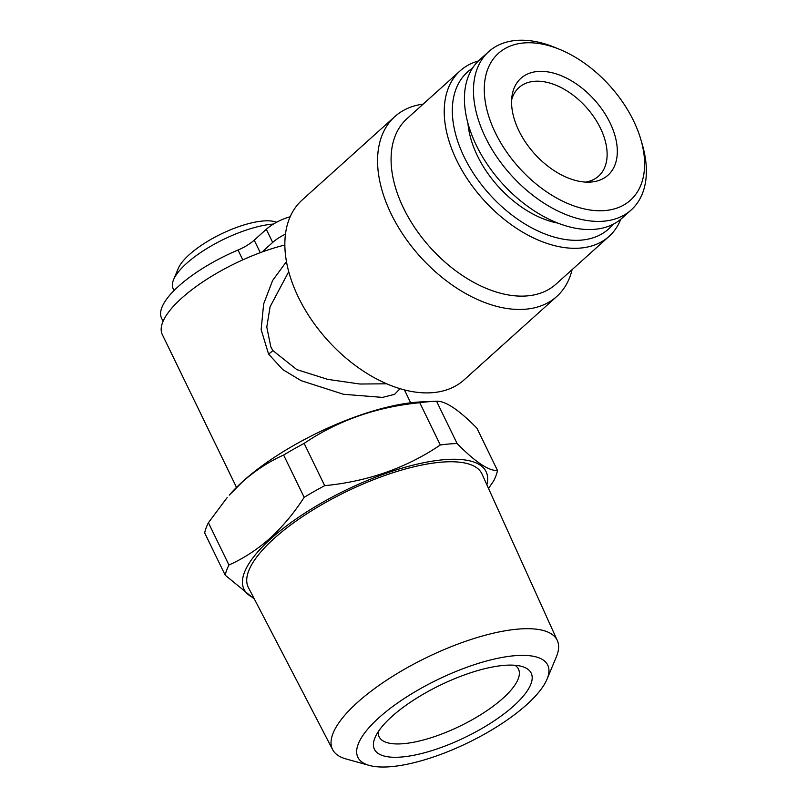 <?xml version="1.0" encoding="UTF-8"?>
<svg xmlns="http://www.w3.org/2000/svg" width="807" height="807" viewBox="0 0 807 807"><rect width="100%" height="100%" fill="white"/><g stroke="black" fill="none" stroke-linecap="round" stroke-linejoin="round"><path stroke-width="1.21" d="M290.167 216.77A23.232 7.707 154.1 0 0 266.29 229.299L254.205 240.173A23.232 7.707 -25.9 0 1 238.015 250.039A85.199 28.265 154.1 0 0 178.619 286.192A85.199 28.265 154.1 0 0 161.571 318.19L163.075 321.277M273.462 224.053A66.991 22.233 154.1 0 0 186.538 263.435A66.991 22.233 154.1 0 0 173.566 279.696A66.991 22.233 154.1 0 0 173.132 288.603L174.06 290.52M276.69 222.207L274.743 221.673A57.317 19.015 154.1 0 0 189.312 254.629A57.317 19.015 154.1 0 0 178.226 268.539L173.566 279.696M640.919 139.762L642.392 144.857A106.494 65.902 -132 0 1 631.165 209.981A106.494 65.902 -132 0 1 485.431 137.341A106.494 65.902 -132 0 1 488.689 51.658A106.494 65.902 -132 0 1 554.631 47.331L559.533 49.338A98.747 61.11 -132 0 1 633.515 120.707A98.747 61.11 -132 0 1 640.919 139.762A98.747 61.11 -132 0 1 597.029 210.698A98.747 61.11 -132 0 1 495.377 132.802A98.747 61.11 -132 0 1 559.533 49.338M631.165 209.981L622.116 218.122A106.494 65.902 -132 0 1 476.392 145.482A106.494 65.902 -132 0 1 479.64 59.799L488.689 51.658M511.628 99.967A59.536 36.84 -132 0 1 518.962 87.58A59.536 36.84 -132 0 1 534.254 81.315A59.536 36.84 -132 0 1 600.438 128.192A59.536 36.84 -132 0 1 598.623 176.097A59.536 36.84 -132 0 1 585.539 182.1M518.891 130.744A65.135 40.3 -132 0 1 512.021 95.902A65.135 40.3 -132 0 1 553.884 73.195A65.135 40.3 -132 0 1 610.001 122.765A65.135 40.3 -132 0 1 589.624 182.13A65.135 40.3 -132 0 1 518.891 130.744M557.778 223.095A86.581 53.575 -132 0 1 467.939 123.259M620.815 219.242A111.336 68.898 -132 0 1 609.083 236.36L555.942 284.185A111.336 68.898 -132 0 1 403.591 208.246A111.336 68.898 -132 0 1 406.99 118.669L460.131 70.845A111.336 68.898 -132 0 1 478.38 60.979M572.113 269.639A121.02 74.89 -132 0 1 556.769 296.472A121.02 74.89 -132 0 1 391.163 213.926A121.02 74.89 -132 0 1 394.865 116.561A121.02 74.89 -132 0 1 423.15 104.123M609.083 236.36A111.336 68.898 -132 0 1 456.732 160.422A111.336 68.898 -132 0 1 460.131 70.845M613.007 224.336A105.525 65.296 -132 0 1 539.207 231.548A105.525 65.296 -132 0 1 464.186 157.012A105.525 65.296 -132 0 1 472.498 68.212M394.865 116.561L302.141 200.005A121.02 74.89 48 0 0 298.449 297.369A121.02 74.89 48 0 0 464.045 379.915L556.769 296.472M288.724 271.687L270.093 306.741L266.784 327.067L270.849 346.97L272.816 350.52L296.835 369.616L327.723 379.361L359.902 384.021L386.664 383.799M400.01 388.702L394.593 394.341L382.488 397.397L343.5 394.29L301.193 380.682L282.753 369.586L268.549 354.021L261.145 329.589L263.637 303.977L272.615 280.513L286.465 261.599M547.055 679.121L556.366 656.807A124.893 41.439 154.1 0 0 557.334 640.546A124.893 41.439 154.1 0 0 517.751 629.137A124.893 41.439 154.1 0 0 388.086 679.242A124.893 41.439 154.1 0 0 332.645 749.653A124.893 41.439 154.1 0 0 346.021 758.943L369.324 765.429A105.535 35.014 154.1 0 0 391.183 766.65A105.535 35.014 154.1 0 0 547.055 679.121A105.535 35.014 154.1 0 0 514.422 655.738A105.535 35.014 154.1 0 0 391.072 707.739A105.535 35.014 154.1 0 0 369.324 765.429M557.334 640.546L482.031 474.082A129.866 43.094 154.1 0 0 440.874 462.209A129.866 43.094 154.1 0 0 306.045 514.311A129.866 43.094 154.1 0 0 248.395 587.526L332.645 749.653M378.301 731.626A77.452 25.703 154.1 0 0 379.149 736.811A77.452 25.703 154.1 0 0 430.131 738.042A77.452 25.703 154.1 0 0 502.993 698.237A77.452 25.703 154.1 0 0 518.487 669.144A77.452 25.703 154.1 0 0 514.937 665.271M391.859 716.535A87.136 28.911 154.1 0 0 374.993 737.679A87.136 28.911 154.1 0 0 418.44 754.273A87.136 28.911 154.1 0 0 513.756 705.863A87.136 28.911 154.1 0 0 521.736 666.421A87.136 28.911 154.1 0 0 391.859 716.535M284.851 245.025A96.81 32.119 154.1 0 0 181.656 298.176A96.81 32.119 154.1 0 0 162.288 334.532L236.501 487.378M486.853 484.755A134.567 44.647 154.1 0 0 413.366 465.064A134.567 44.647 154.1 0 0 270.91 538.693A134.567 44.647 154.1 0 0 253.802 597.916M488.528 488.447L493.763 480.72A150.062 49.792 154.1 0 0 497.505 470.531C488.669 470.965 475.192 461.957 457.085 443.527A150.062 49.792 154.1 0 0 440.309 444.99C406.526 467.868 367.982 481.426 324.676 485.673A150.062 49.792 154.1 0 0 304.158 497.324C294.111 512.959 282.732 526.608 270.002 538.279C257.282 549.547 243.593 558.464 228.946 565.001A150.062 49.792 154.1 0 0 225.203 575.189L254.407 599.087M457.085 443.527L436.557 401.24A150.062 49.792 154.1 0 0 434.62 401.311L421.254 401.906A134.567 44.647 154.1 0 0 243.008 481.224A134.567 44.647 154.1 0 0 229.259 495.135L242.564 481.759C255.436 470.39 269.124 461.483 283.62 455.037L304.158 497.324M324.676 485.673L304.148 443.386A150.062 49.792 154.1 0 0 283.62 455.037M304.148 443.386C337.921 420.508 376.466 406.95 419.771 402.713L440.309 444.99M434.62 401.311A150.062 49.792 154.1 0 0 419.771 402.713M436.557 401.24C445.403 400.807 458.87 409.815 476.977 428.245L497.505 470.531M228.946 565.001L208.408 522.714A150.062 49.792 154.1 0 0 204.675 532.902L225.203 575.189M208.408 522.714L227.16 497.576M285.476 234.131A23.232 7.707 154.1 0 0 272.675 242.443L262.033 252.026M268.549 354.021A9.684 3.289 148.3 0 0 272.816 350.52M260.278 252.672L254.205 240.173M272.675 242.443L266.29 229.299M242.786 259.864L238.015 250.039M404.438 389.932L410.682 402.804"/></g></svg>
